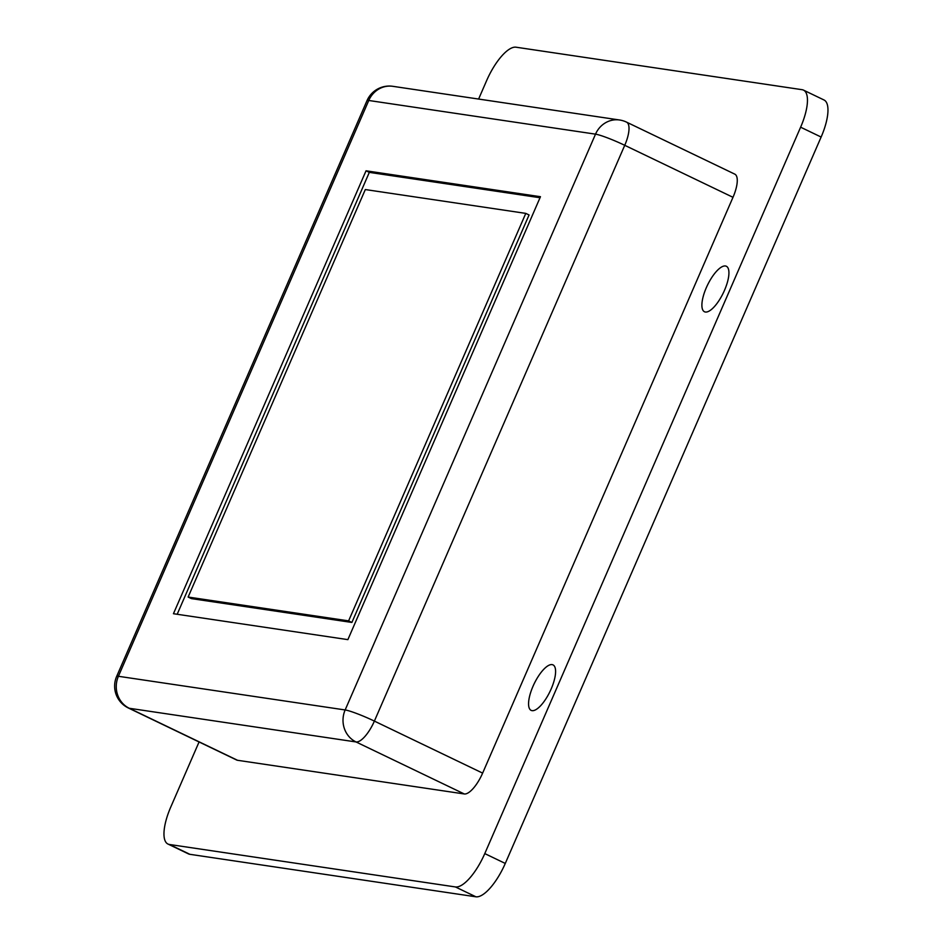 <?xml version="1.0" encoding="UTF-8"?>
<svg xmlns="http://www.w3.org/2000/svg" width="944" height="944" viewBox="0 0 944 944"><rect width="100%" height="100%" fill="white"/><g stroke="black" fill="none" stroke-linecap="round" stroke-linejoin="round"><path stroke-width="1.42" d="M551.154 688.978A25.24 8.815 -64.3 0 0 553.007 664.883A25.24 8.815 -64.3 0 0 533.006 686.288A25.24 8.815 -64.3 0 0 531.153 710.384A25.24 8.815 -64.3 0 0 551.154 688.978M724.485 290.351A25.24 8.815 -64.3 0 0 726.337 266.255A25.24 8.815 -64.3 0 0 706.336 287.66A25.24 8.815 -64.3 0 0 704.484 311.756A25.24 8.815 -64.3 0 0 724.485 290.351M199.066 741.96L170.805 806.955A38.834 13.558 -64.3 0 0 167.949 844.03A38.834 13.558 -64.3 0 0 169.354 844.467L455.421 886.947A38.834 13.558 -64.3 0 0 484.779 853.588L800.618 127.192A38.834 13.558 -64.3 0 0 803.486 90.117A38.834 13.558 -64.3 0 0 802.081 89.692L516.014 47.2A38.834 13.558 -64.3 0 0 486.656 80.559L478.608 99.061M732.992 197.308A24.273 8.472 -64.3 0 0 734.786 174.133L626.533 122.13A24.273 8.472 115.7 0 1 624.739 145.305L732.992 197.308L482.632 773.112A24.273 8.472 -64.3 0 1 464.283 793.963L237.522 760.286A24.273 8.472 -64.3 0 1 236.649 760.014L128.384 708A24.273 8.472 115.7 0 0 129.269 708.271L237.522 760.286M167.949 844.03L188.446 853.883A38.834 13.558 -64.3 0 0 189.862 854.308L475.918 896.8A38.834 13.558 -64.3 0 0 505.276 863.441L821.127 137.045A38.834 13.558 -64.3 0 0 823.994 99.97L803.486 90.117M540.464 196.706L366.036 170.805L173.448 613.718L347.876 639.631L540.464 196.706M540.015 197.733L369.316 172.374L366.036 170.805M369.316 172.374L177.177 614.273M188.127 597.045L191.408 598.614L351.888 622.45L529.065 214.961L525.784 213.391L365.316 189.555L188.127 597.045L348.607 620.881L525.784 213.391M351.888 622.45L348.607 620.881M821.127 137.045L800.618 127.192M505.276 863.441L484.779 853.588M475.918 896.8L455.421 886.947M189.862 854.308L169.354 844.467M626.533 122.13A24.273 24.273 0 0 0 619.583 119.994A24.273 22.609 -81.6 0 0 595.522 134.154L368.762 100.477L118.401 676.282L345.15 709.959L595.522 134.154A24.273 2.443 23.5 0 1 624.739 145.305L374.379 721.098A24.273 8.472 115.7 0 1 356.03 741.949L464.283 793.963M482.632 773.112L374.379 721.098A24.273 2.443 23.5 0 0 345.15 709.959A24.273 22.609 -81.6 0 0 356.03 741.949L129.269 708.271A24.273 22.609 -81.6 0 1 118.401 676.282A24.273 2.443 23.5 0 0 116.643 676.447A24.273 24.273 0 0 0 128.384 708M116.643 676.447L367.004 100.642A24.273 2.443 23.5 0 1 368.762 100.477A24.273 22.609 -81.6 0 1 392.834 86.317L619.583 119.994M392.834 86.317A24.273 24.273 0 0 0 367.004 100.642"/></g></svg>
